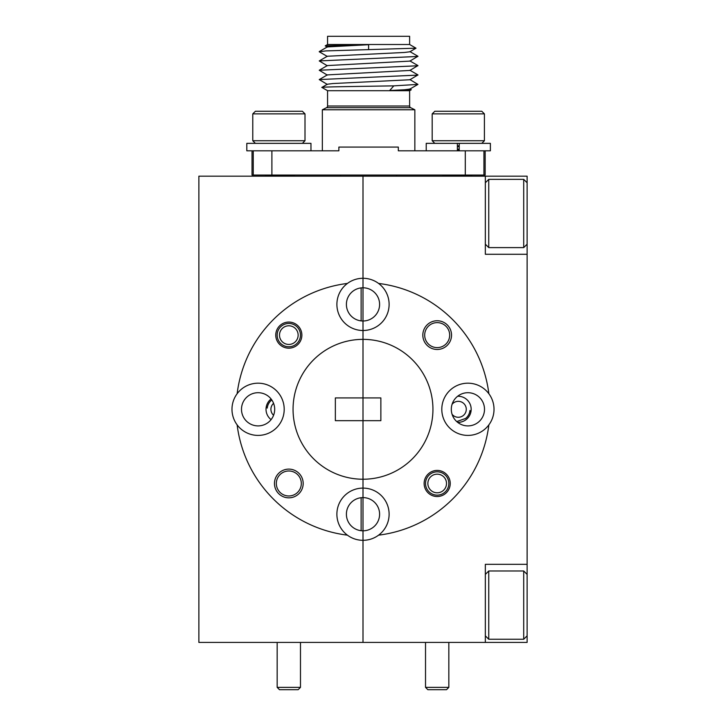 <?xml version="1.0" encoding="UTF-8"?>
<svg xmlns="http://www.w3.org/2000/svg" width="726" height="726" viewBox="0 0 726 726"><rect width="100%" height="100%" fill="white"/><g stroke="black" fill="none" stroke-linecap="round" stroke-linejoin="round"><path stroke-width="1.09" d="M237.139 424.873A26.109 26.109 0 0 0 284.202 409.301A26.109 26.109 0 0 0 237.139 393.719A26.109 26.109 0 0 0 237.139 424.873A126.823 126.823 0 0 0 347.418 535.162A26.109 26.109 0 0 0 363 540.316L363 530.806A16.598 16.598 0 0 1 346.402 514.208A16.598 16.598 0 0 1 363 497.609L363 479.233A69.941 69.941 0 0 1 293.059 409.301A69.941 69.941 0 0 1 363 339.36L363 397.921L335.348 397.921L335.348 420.672L363 420.672L363 479.233A69.941 69.941 0 0 0 432.941 409.301A69.941 69.941 0 0 0 363 339.36L363 320.992A16.598 16.598 0 0 1 346.402 304.394A16.598 16.598 0 0 1 363 287.795L363 278.285A26.109 26.109 0 0 0 338.216 312.597A26.109 26.109 0 0 0 363 330.502L363 320.992A16.598 16.598 0 0 0 379.598 304.394A16.598 16.598 0 0 0 363 287.795L363 320.992M288.821 469.114A14.357 14.357 0 0 0 274.464 483.48A14.357 14.357 0 0 0 288.821 497.836A14.357 14.357 0 0 0 303.178 483.48A14.357 14.357 0 0 0 288.821 469.114M288.821 470.983A12.496 12.496 0 0 0 276.325 483.48A12.496 12.496 0 0 0 288.821 495.976A12.496 12.496 0 0 0 301.317 483.48A12.496 12.496 0 0 0 288.821 470.983M288.821 322.063A13.059 13.059 0 0 0 275.762 335.122A13.059 13.059 0 0 0 288.821 348.171A13.059 13.059 0 0 0 301.871 335.122A13.059 13.059 0 0 0 288.821 322.063M271.088 398.973A13.059 13.059 0 0 0 271.088 419.628M258.093 425.899A16.598 16.598 0 0 1 241.495 409.301A16.598 16.598 0 0 1 258.093 392.702A16.598 16.598 0 0 1 274.691 409.301A16.598 16.598 0 0 1 258.093 425.899M363 530.806L363 497.609A16.598 16.598 0 0 1 379.598 514.208A16.598 16.598 0 0 1 363 530.806L363 540.316A26.109 26.109 0 0 0 378.582 535.162A126.823 126.823 0 0 0 488.861 424.873A26.109 26.109 0 0 0 488.861 393.719A126.823 126.823 0 0 0 378.582 283.439A26.109 26.109 0 0 0 363 278.285L363 176.173L485.34 176.173L485.34 254.281L527.121 254.281L527.121 642.419L363 642.419L363 540.316L363 642.419L198.879 642.419L198.879 176.173L363 176.173L363 287.795M378.582 283.439A26.109 26.109 0 0 1 363 330.502L363 420.672L380.86 420.672L380.86 397.921L363 397.921L363 488.099A26.109 26.109 0 0 0 347.418 535.162M237.139 393.719A126.823 126.823 0 0 1 347.418 283.439M361.131 530.697L361.131 497.709L361.131 530.697M361.131 287.895L361.131 320.883L361.131 287.895M488.861 393.719A26.109 26.109 0 0 0 441.798 409.301A26.109 26.109 0 0 0 488.861 424.873M437.179 320.756A14.357 14.357 0 0 0 422.822 335.122A14.357 14.357 0 0 0 437.179 349.478A14.357 14.357 0 0 0 451.536 335.122A14.357 14.357 0 0 0 437.179 320.756M437.179 322.625A12.496 12.496 0 0 0 424.683 335.122A12.496 12.496 0 0 0 437.179 347.618A12.496 12.496 0 0 0 449.675 335.122A12.496 12.496 0 0 0 437.179 322.625M437.179 470.421A13.059 13.059 0 0 0 424.129 483.48A13.059 13.059 0 0 0 437.179 496.53A13.059 13.059 0 0 0 450.238 483.48A13.059 13.059 0 0 0 437.179 470.421M457.643 422.341A13.059 13.059 0 0 0 471.174 409.301A13.059 13.059 0 0 0 457.643 396.251M467.907 425.899A16.598 16.598 0 0 1 451.309 409.301A16.598 16.598 0 0 1 467.907 392.702A16.598 16.598 0 0 1 484.505 409.301A16.598 16.598 0 0 1 467.907 425.899M527.121 254.281L527.121 244.19L523.709 247.602L523.709 179.349L488.752 179.349L488.752 247.602L485.34 244.19M527.121 244.19L527.121 176.173L485.34 176.173M363 497.609L363 488.099A26.109 26.109 0 0 1 378.582 535.162M485.34 642.419L485.34 564.32L527.121 564.32M409.863 88.89L411.279 89.752L409.627 90.705L409.627 106.014A1.869 1.869 0 0 0 410.653 107.684L414.845 109.78L414.845 150.808M409.627 90.705L327.562 90.705L327.562 106.014A1.869 1.869 0 0 1 326.537 107.684L322.344 109.78L322.344 150.808M327.562 90.705L321.872 87.419C319.386 86.884 363.581 86.367 393.81 85.859L417.949 84.407L409.863 89.089L404.409 89.761L389.69 90.523L393.81 85.859M409.627 44.504L327.562 44.504L327.562 36.3L409.627 36.3L409.627 44.504L416.007 48.188L325.793 50.911L319.24 51.773L327.326 56.447M327.326 47.126L325.221 45.856L368.599 44.694L327.326 46.927L319.24 51.6M327.562 44.504L325.221 45.856M340.621 176.173L340.621 175.057M396.568 176.173L396.568 175.057M252.031 150.808L252.031 175.057L253.247 175.057L253.247 150.808L338.87 150.808L338.87 147.079L398.32 147.079L398.32 150.808L490.377 150.808L490.377 143.349L459.231 143.349L459.231 150.808M411.279 89.752L389.69 90.523M416.007 48.188L409.863 51.791L404.409 52.463L327.326 56.247L319.24 60.93L327.326 65.776M409.863 51.582L417.949 56.265L409.863 61.111L327.326 65.576L319.24 70.25L327.326 75.096M409.863 60.911L417.949 65.585L409.863 70.44L327.326 74.896L319.24 79.579L327.326 84.425M409.863 70.231L417.949 74.914L409.863 79.76L332.78 83.544L327.326 84.225L321.872 87.419M368.599 44.694L368.599 49.359M417.949 56.437L319.24 60.93M417.949 65.757L319.24 70.25M417.949 75.087L319.24 79.579M409.863 79.561L417.949 84.407M253.247 175.057L485.159 175.057L485.159 150.808M483.943 175.057L483.943 150.808L465.293 150.808L465.293 175.057M310.964 150.808L310.964 143.349L246.813 143.349L246.813 150.808L271.896 150.808L271.896 175.057M414.845 109.78L322.344 109.78M302.388 143.349L305.002 140.735L252.775 140.735L255.389 143.349M252.775 113.882L255.389 111.269L302.388 111.269L305.002 113.882L252.775 113.882L252.775 140.735M305.002 113.882L305.002 140.735M273.657 176.164L267.195 175.057M278.893 175.819L271.215 175.057M273.53 176.173L289.402 175.057M285.944 176.173L294.901 175.057M485.34 182.761L488.752 179.349M527.121 182.761L523.709 179.349M523.709 247.602L488.752 247.602M300.473 687.368L298.141 689.7L279.492 689.7L277.169 687.368L300.473 687.368L300.473 642.419M277.169 687.368L277.169 642.419M425.527 687.368L448.831 687.368L446.508 689.7L427.859 689.7L425.527 687.368L425.527 642.419M448.831 687.368L448.831 642.419M446.508 483.48A9.329 9.329 0 0 0 437.179 474.151A9.329 9.329 0 0 0 427.859 483.48A9.329 9.329 0 0 0 437.179 492.8A9.329 9.329 0 0 0 446.508 483.48M425.527 483.48A11.652 11.652 0 0 1 437.179 471.818A11.652 11.652 0 0 1 448.831 483.48A11.652 11.652 0 0 1 437.179 495.132A11.652 11.652 0 0 1 425.527 483.48M279.492 335.122A9.329 9.329 0 0 0 288.821 344.442A9.329 9.329 0 0 0 298.141 335.122A9.329 9.329 0 0 0 288.821 325.793A9.329 9.329 0 0 0 279.492 335.122M300.473 335.122A11.652 11.652 0 0 1 288.821 346.774A11.652 11.652 0 0 1 277.169 335.122A11.652 11.652 0 0 1 288.821 323.46A11.652 11.652 0 0 1 300.473 335.122M452.08 414.301A7.986 7.986 0 0 0 466.283 409.301A7.986 7.986 0 0 0 452.08 404.3M456.736 421.57L465.584 418.466A11.716 11.716 0 0 0 469.949 410.499L470.829 412.277M459.231 143.349L457.371 143.349L457.371 150.808L457.371 143.349L426.226 143.349L426.226 150.808M273.584 403.329A7.986 7.986 0 0 0 273.584 415.263M271.606 400.126A11.716 11.716 0 0 0 267.241 408.094L266.36 406.324M434.801 143.349L432.188 140.735L484.414 140.735L481.801 143.349M484.414 113.882L432.188 113.882L434.801 111.269L481.801 111.269L484.414 113.882L484.414 140.735M432.188 113.882L432.188 140.735M459.231 146.761L458.297 146.679M458.297 145.844L457.371 145.772M463.451 176.173L469.994 175.057M454.385 176.173L465.974 175.057M457.371 150.091L459.231 149.937M457.371 149.257L459.231 149.102M459.231 150.064L458.297 150.01M458.297 175.819L447.788 175.057M451.245 176.173L442.288 175.057M457.371 145.908L459.231 145.79M457.371 146.734L459.231 146.625M457.371 143.43L458.297 143.349M485.34 635.84L488.752 639.252L488.752 570.99L485.34 574.402M527.121 574.402L523.709 570.99L488.752 570.99M527.121 635.84L523.709 639.252L523.709 570.99M523.709 639.252L488.752 639.252M410.653 107.684L326.537 107.684M327.562 106.014L409.627 106.014M266.905 175.057L264.99 176.173M294.82 175.12L293.005 176.173M470.285 175.057L472.199 176.173M442.379 175.12L444.185 176.173"/></g></svg>
